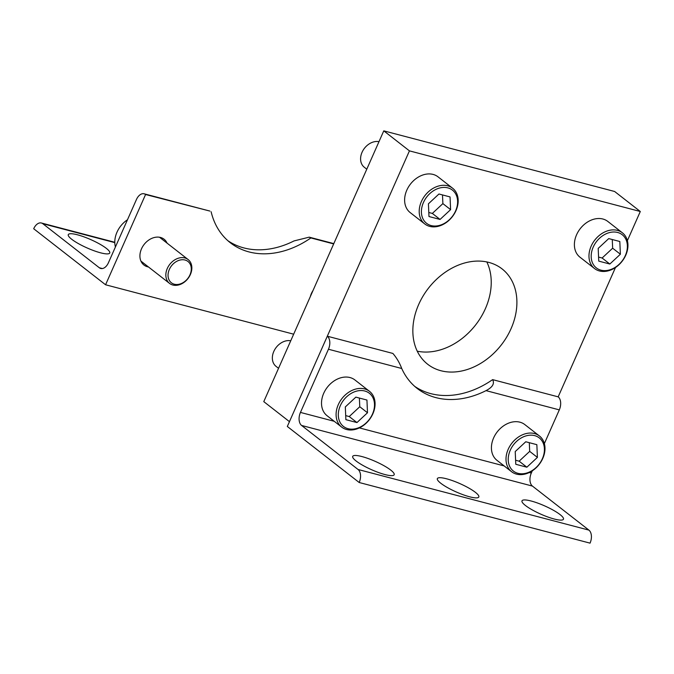 <?xml version="1.0" encoding="UTF-8"?>
<svg xmlns="http://www.w3.org/2000/svg" width="674" height="674" viewBox="0 0 674 674"><rect width="100%" height="100%" fill="white"/><g stroke="black" fill="none" stroke-linecap="round" stroke-linejoin="round"><path stroke-width="1.01" d="M488.877 262.422A60.466 46.161 127.9 0 0 423.061 296.063A60.466 46.161 127.9 0 0 427.695 364.263A60.466 46.161 127.9 0 0 440.88 370.725A60.466 46.161 127.9 0 0 506.688 337.084A60.466 46.161 127.9 0 0 502.054 268.884A60.466 46.161 127.9 0 0 488.877 262.422M409.438 150.866L289.449 421.646L263.778 401.628L383.776 130.857L614.629 191.492L640.3 211.501L409.438 150.866L383.776 130.857M532.308 470.806L531.314 473.064A10.076 6.184 -75.3 0 0 532.443 486.089L301.59 425.454L358.054 469.483A10.076 6.184 104.7 0 1 359.191 482.508L287.318 426.474L327.32 336.216L392.875 353.437C396.632 357.801 399.589 362.814 401.729 368.493A85.665 65.395 -52.1 0 0 417.206 388.451A85.665 65.395 -52.1 0 0 486.03 390.634C492.559 387.264 494.758 383.59 492.618 379.631L558.173 396.851L615.488 267.502M627.384 240.66L640.3 211.501M417.248 351.196A60.466 46.161 127.9 0 0 475.617 324.944A60.466 46.161 127.9 0 0 486.83 261.942M446.533 478.784A22.68 4.558 23.9 0 0 437.35 478.599A22.68 4.558 23.9 0 0 447.46 487.58A22.68 4.558 23.9 0 0 469.635 496.797A22.68 4.558 23.9 0 0 478.818 496.974A22.68 4.558 23.9 0 0 468.708 488.001A22.68 4.558 23.9 0 0 446.533 478.784M531.179 501.018A22.68 4.558 23.9 0 0 522.005 500.833A22.68 4.558 23.9 0 0 532.106 509.814A22.68 4.558 23.9 0 0 554.281 519.031A22.68 4.558 23.9 0 0 563.464 519.207A22.68 4.558 23.9 0 0 553.354 510.235A22.68 4.558 23.9 0 0 531.179 501.018M361.887 456.551A22.68 4.558 23.9 0 0 352.704 456.374A22.68 4.558 23.9 0 0 362.814 465.346A22.68 4.558 23.9 0 0 384.989 474.563A22.68 4.558 23.9 0 0 394.172 474.74A22.68 4.558 23.9 0 0 384.062 465.768A22.68 4.558 23.9 0 0 361.887 456.551M558.173 396.851A10.076 6.184 104.7 0 1 559.31 409.876L544.356 443.618M492.618 379.631A85.665 65.395 -52.1 0 1 414.704 386.371M359.191 482.508L590.053 543.143A10.076 6.184 104.7 0 0 588.916 530.118L532.443 486.089M327.32 336.216A10.076 6.184 104.7 0 1 328.449 349.242L300.452 412.421L334.237 421.301M301.59 425.454A10.076 6.184 104.7 0 1 300.452 412.421M378.99 141.658A15.114 11.542 127.9 0 0 362.048 152.299A15.114 11.542 127.9 0 0 364.297 167.253L366.782 169.191M455.582 210.945A21.046 16.066 127.9 0 0 447.865 187.877A21.046 16.066 127.9 0 0 423.441 202.503A21.046 16.066 127.9 0 0 431.158 225.571A21.046 16.066 127.9 0 0 455.582 210.945M421.393 201.543A22.655 17.297 -52.1 0 1 452.616 188.215A22.655 17.297 -52.1 0 1 455.986 210.625A22.655 17.297 -52.1 0 1 424.763 223.953A22.655 17.297 -52.1 0 1 421.393 201.543M452.616 188.215L438.041 176.849A22.655 17.297 127.9 0 0 406.81 190.169A22.655 17.297 127.9 0 0 410.18 212.58L424.763 223.953M440.063 219.446L450.603 209.639L450.047 196.918L438.959 194.002L428.42 203.809L428.976 216.531L440.063 219.446L432.346 213.422L442.877 203.615L450.603 209.639M428.799 212.495L432.346 213.422M442.877 203.615L442.498 194.938M625.354 255.53A21.046 16.066 127.9 0 0 617.637 232.471A21.046 16.066 127.9 0 0 593.213 247.097A21.046 16.066 127.9 0 0 600.93 270.156A21.046 16.066 127.9 0 0 625.354 255.53M591.165 246.128A22.655 17.297 -52.1 0 1 622.388 232.808A22.655 17.297 -52.1 0 1 625.758 255.219A22.655 17.297 -52.1 0 1 594.527 268.538A22.655 17.297 -52.1 0 1 591.165 246.128M622.388 232.808L607.813 221.443A22.655 17.297 127.9 0 0 576.582 234.763A22.655 17.297 127.9 0 0 579.952 257.173L594.527 268.538M609.835 264.031L620.375 254.224L619.819 241.503L608.732 238.596L598.192 248.403L598.748 261.124L609.835 264.031L602.118 258.016L612.649 248.209L620.375 254.224M598.571 257.08L602.118 258.016M612.649 248.209L612.27 239.523M290.747 340.783A15.114 11.542 127.9 0 0 273.812 351.424A15.114 11.542 127.9 0 0 276.062 366.378L278.547 368.316M372.469 414.072A21.046 16.066 127.9 0 0 364.752 391.004A21.046 16.066 127.9 0 0 340.336 405.63A21.046 16.066 127.9 0 0 348.054 428.698A21.046 16.066 127.9 0 0 372.469 414.072M338.281 404.67A22.655 17.297 -52.1 0 1 369.512 391.341A22.655 17.297 -52.1 0 1 372.882 413.752A22.655 17.297 -52.1 0 1 341.651 427.08A22.655 17.297 -52.1 0 1 338.281 404.67M369.512 391.341L354.937 379.976A22.655 17.297 127.9 0 0 323.705 393.304A22.655 17.297 127.9 0 0 327.075 415.715L341.651 427.08M356.959 422.573L367.49 412.766L366.942 400.044L355.847 397.129L345.315 406.936L345.872 419.658L356.959 422.573L349.233 416.549L359.773 406.742L367.49 412.766M345.695 415.622L349.233 416.549M359.773 406.742L359.394 398.064M542.385 458.699A21.046 16.066 127.9 0 0 534.667 435.631A21.046 16.066 127.9 0 0 510.252 450.257A21.046 16.066 127.9 0 0 517.961 473.325A21.046 16.066 127.9 0 0 542.385 458.699M508.196 449.297A22.655 17.297 -52.1 0 1 539.427 435.968A22.655 17.297 -52.1 0 1 542.797 458.379A22.655 17.297 -52.1 0 1 511.566 471.707A22.655 17.297 -52.1 0 1 508.196 449.297M539.427 435.968L524.844 424.603A22.655 17.297 127.9 0 0 493.612 437.931A22.655 17.297 127.9 0 0 496.982 460.342L511.566 471.707M526.866 467.2L537.405 457.393L536.849 444.671L525.762 441.756L515.222 451.563L515.779 464.285L526.866 467.2L519.149 461.176L529.688 451.369L537.405 457.393M515.602 460.249L519.149 461.176M529.688 451.369L529.309 442.692M167.068 243.137A16.37 12.494 127.9 0 0 164.06 239.203A16.37 12.494 127.9 0 0 160.496 237.459A16.37 12.494 127.9 0 0 142.677 246.558A16.37 12.494 127.9 0 0 143.933 265.017A16.37 12.494 127.9 0 0 147.505 266.769A16.37 12.494 127.9 0 0 148.482 266.98M141.717 262.574A16.37 12.494 127.9 0 0 142.366 262.767A16.37 12.494 127.9 0 0 143.343 262.978M161.937 239.135A16.37 12.494 127.9 0 0 161.145 237.652M100.569 252.817A22.68 4.558 23.9 0 0 109.744 253.003A22.68 4.558 23.9 0 0 99.642 244.022A22.68 4.558 23.9 0 0 77.468 234.805A22.68 4.558 23.9 0 0 68.285 234.628A22.68 4.558 23.9 0 0 78.395 243.6A22.68 4.558 23.9 0 0 100.569 252.817M144.126 193.8L209.9 211.072L145.567 194.516A10.076 6.184 -75.3 0 0 144.126 193.8A10.076 6.184 -75.3 0 0 136.434 199.546L108.438 262.725A10.076 6.184 104.7 0 1 100.746 268.471A10.076 6.184 104.7 0 1 99.305 267.747L42.833 223.717A10.076 6.184 -75.3 0 0 41.392 223.001A10.076 6.184 -75.3 0 0 33.7 228.747L105.574 284.773L145.567 194.516M313.039 290.486A16.37 12.494 127.9 0 0 310.335 296.577M211.131 211.737A85.665 65.395 127.9 0 0 230.323 242.75A85.665 65.395 127.9 0 0 310.866 237.939L309.214 237.155L294.016 240.93A85.665 65.395 127.9 0 1 227.82 240.669M293.67 334.186L105.574 284.773M333.672 243.921L310.866 237.939M169.351 269.415A13.505 10.312 127.9 0 0 174.305 284.217A13.505 10.312 127.9 0 0 189.975 274.832A13.505 10.312 127.9 0 0 185.03 260.029A13.505 10.312 127.9 0 0 169.351 269.415M190.388 274.52A15.114 11.542 -52.1 0 1 169.553 283.409A15.114 11.542 -52.1 0 1 167.304 268.454A15.114 11.542 -52.1 0 1 188.139 259.566A15.114 11.542 -52.1 0 1 190.388 274.52M127.47 219.775A22.655 17.297 127.9 0 0 116.99 232.201A22.655 17.297 127.9 0 0 115.422 246.97M486.03 390.634L559.31 409.876M358.054 469.483L588.916 530.118M359.36 427.897L504.152 465.928M529.275 472.525L531.314 473.064M328.449 349.242L401.729 368.493M114.799 242.623L42.833 223.717M99.305 267.747L102.355 268.547M114.791 242.278L41.392 223.001M333.807 243.617L309.214 237.155M169.553 283.409L140.925 261.091M188.139 259.566L159.519 237.248"/></g></svg>

